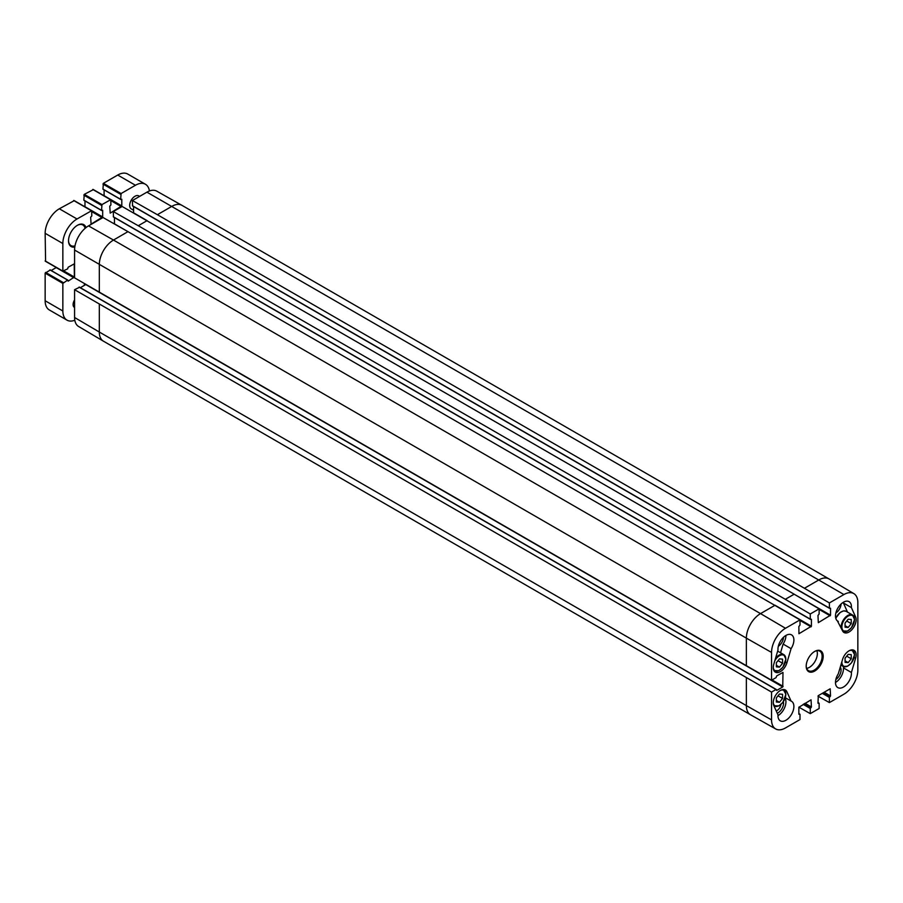 <?xml version="1.0" encoding="UTF-8"?>
<svg xmlns="http://www.w3.org/2000/svg" width="903" height="903" viewBox="0 0 903 903"><rect width="100%" height="100%" fill="white"/><g stroke="black" fill="none" stroke-linecap="round" stroke-linejoin="round"><path stroke-width="1.35" d="M776.366 697.872L779.47 694.035L782.562 694.294L782.562 698.437L779.47 702.274L776.366 702.015L776.366 697.872M779.47 702.274L776.366 700.491M782.562 698.437L778.025 695.818M777.957 715.673A11.265 6.502 120 0 0 785.125 698.312M777.28 713.268A7.913 4.56 120 0 0 783.375 701.733M845.061 658.219L848.154 654.382L851.247 654.641L851.247 658.784L848.154 662.621L845.061 662.362L845.061 658.219M848.154 662.621L845.061 660.838M851.247 658.784L846.709 656.165M835.501 682.454A11.265 6.502 120 0 0 843.436 667.881L843.786 666.707M835.862 679.485A7.913 4.56 120 0 0 840.275 667.148M133.576 210.241L131.24 208.886A7.506 4.334 -60 0 1 129.682 205.455A7.506 4.334 -60 0 1 132.955 197.892A7.506 4.334 -60 0 1 138.746 195.883L139.626 196.38M74.577 307.483L74.385 307.37A6.152 3.556 -60 0 1 73.109 304.548A6.152 3.556 -60 0 1 74.577 299.931M77.184 225.434A11.897 6.863 -60 0 1 82.873 224.994A11.897 6.863 -60 0 1 85.108 228.346M75.005 245.853A11.897 6.863 -60 0 1 70.976 245.593A11.897 6.863 -60 0 1 68.526 240.446M85.999 227.612A12.642 7.303 120 0 0 77.455 225.276A12.642 7.303 120 0 0 68.515 240.762A12.642 7.303 120 0 0 74.814 246.993M74.802 320.238A20.024 11.558 -60 0 1 67.003 320.147A20.024 11.558 -60 0 1 62.849 310.982L62.849 283.384L67.635 280.111L68.165 281.138L74.362 277.052L74.227 263.879L68.165 267.232L67.635 268.868L62.849 271.114L62.849 243.528A20.024 11.558 -60 0 1 77.015 218.989L91.666 210.681L91.801 215.975L90.65 217.251L91.09 224.158L102.682 216.946L102.682 210.309L101.531 210.354L101.971 204.586L110.787 199.642L110.911 204.936L109.771 206.211L110.211 213.119L121.803 205.907L121.803 199.27L120.652 199.315L121.092 193.547L135.439 185.262A20.024 11.558 -60 0 1 145.451 184.268A20.024 11.558 -60 0 1 149.424 190.984M84.487 283.666A6.174 3.567 120 0 0 84.329 285.088A6.174 3.567 120 0 0 84.34 285.393M102.953 189.099L120.652 199.315L102.953 189.099L103.393 183.32L117.729 175.047A20.024 11.558 120 0 1 127.741 174.053L145.451 184.268M50.196 270.042L45.15 273.157L45.15 300.755A20.024 11.558 120 0 0 49.293 309.932L67.003 320.147M56.291 267.536L51.189 270.494M74.091 200.748L59.316 208.774A20.024 11.558 120 0 0 45.15 233.301L45.59 261.159M84.984 200.929L84.972 206.821M83.832 200.139L101.531 210.354L83.832 200.139L84.272 194.359L93.212 189.709M104.105 189.89L104.093 195.782M84.464 285.314A5.17 2.991 -60 0 1 84.351 284.648M74.577 317.495A19.719 11.389 120 0 0 78.606 326.491L103.405 341.165A20.024 11.558 120 0 0 103.473 341.199L750.506 714.77A20.024 11.558 120 0 0 750.574 714.804L775.688 728.947A19.719 11.389 -60 0 1 771.546 719.883L771.546 692.082L74.577 289.694L74.577 317.495L99.319 332.033A20.024 11.558 120 0 0 103.405 341.165M74.577 289.694L79.408 287.323M80.344 287.696L85.887 284.479M829.394 602.933L843.91 594.546A19.719 11.389 -60 0 1 853.832 593.61L829.022 578.925A20.024 11.558 120 0 0 828.954 578.891A20.024 11.558 120 0 0 818.942 579.884L804.426 588.271L829.394 602.933L829.394 608.091L830.534 608.25L830.534 615.203L818.321 622.664L817.971 615.507L819.123 614.017L819.123 608.859L794.166 594.197L785.305 599.299L810.273 613.972L810.273 619.131L811.425 619.289L811.425 626.23L798.952 633.725L798.85 626.547L800.002 625.057L800.002 619.898L128 231.665L103.044 217.51L88.517 225.885A19.719 11.389 120 0 0 74.577 250.041L74.577 277.842L771.546 680.23L776.016 677.645L776.727 675.907L782.991 672.408L782.743 686.946L776.727 690.423L776.016 689.497L771.546 692.082M114.444 223.978L114.455 217.578M113.304 216.743L810.273 619.131L113.406 216.968L113.304 211.573L138.272 225.739L785.305 599.299M794.166 594.197L122.153 206.471L113.304 211.573M133.565 212.939L133.576 206.539M132.425 205.703L829.394 608.091L132.527 205.94L132.425 200.545L157.382 214.7L804.426 588.271M828.954 578.891L181.921 205.331A20.024 11.558 120 0 0 181.853 205.297L156.738 191.143A19.719 11.389 120 0 0 146.941 192.158L132.425 200.545M775.688 728.947A19.719 11.389 -60 0 0 785.486 727.942L800.002 719.556L800.002 714.386L798.85 714.239L798.85 707.286L811.063 699.825L811.425 706.981L810.273 708.46L810.273 713.63L798.862 707.162M810.273 713.63L819.123 708.516L819.123 703.347L817.971 703.2L818.321 695.637L830.184 688.786L830.534 695.942L829.394 697.421L829.394 702.59L817.983 696.123M853.832 593.61A19.719 11.389 -60 0 1 857.85 602.594L857.85 670.06A19.719 11.389 -60 0 1 843.91 694.204L829.394 702.59M780.96 704.487A6.152 3.556 -60 0 1 776.264 711.022M778.33 646.266A7.913 4.56 120 0 0 783.544 637.236M835.862 613.047A7.913 4.56 120 0 0 841.077 604.017M838.3 621.399A11.265 6.502 -60 0 1 837.826 621.174A11.265 6.502 -60 0 1 837.826 608.159A11.265 6.502 -60 0 1 849.091 601.658A11.265 6.502 -60 0 1 851.405 607.617L855.592 616.941A10.012 5.779 -60 0 1 852.963 628.375A10.012 5.779 -60 0 1 844.034 632.506A10.012 5.779 -60 0 1 842.488 630.723L837.397 620.88M851.405 607.617L843.436 603.012A11.265 6.502 120 0 0 843.458 602.222M847.522 612.121L843.436 603.012M791.084 648.67L786.897 662.825A10.012 5.779 -60 0 1 775.35 672.159A10.012 5.779 -60 0 1 773.803 664.156L777.991 650.002A11.265 6.502 -60 0 1 782.574 638.229A11.265 6.502 -60 0 1 791.559 634.877A11.265 6.502 -60 0 1 791.084 648.67L783.115 644.065A11.265 6.502 120 0 0 785.926 635.43M780.553 652.767L783.115 644.065M791.084 701.078A11.265 6.502 -60 0 1 791.559 701.315A11.265 6.502 -60 0 1 791.559 714.318A11.265 6.502 -60 0 1 780.294 720.82A11.265 6.502 -60 0 1 777.991 714.871L773.803 705.548A10.012 5.779 -60 0 1 776.422 694.114A10.012 5.779 -60 0 1 785.362 689.982A10.012 5.779 -60 0 1 786.897 691.754L791.084 701.078L785.317 697.748M851.405 672.487A11.265 6.502 -60 0 1 846.822 684.248A11.265 6.502 -60 0 1 837.826 687.612A11.265 6.502 -60 0 1 838.3 673.819L842.488 659.664A10.012 5.779 -60 0 1 854.046 650.318A10.012 5.779 -60 0 1 855.592 658.332L851.405 672.487L843.436 667.881M814.427 651.594A11.265 6.502 -60 0 1 819.8 651.176A11.265 6.502 -60 0 1 819.8 664.19A11.265 6.502 -60 0 1 808.535 670.692A11.265 6.502 -60 0 1 806.198 665.838M806.198 666.143A12.021 6.942 120 0 0 814.698 671.053A12.021 6.942 120 0 0 823.197 656.334A12.021 6.942 120 0 0 814.698 651.435A12.021 6.942 120 0 0 806.198 666.143M806.672 668.389A11.265 6.502 120 0 0 815.014 661.425A11.265 6.502 120 0 0 816.876 650.724M810.273 613.972L819.123 608.859M771.546 680.23L771.546 652.429A19.719 11.389 -60 0 1 785.486 628.274L800.002 619.898M776.366 662.712L779.47 658.874L782.562 659.134L782.562 663.276L779.47 667.114L776.366 666.854L776.366 662.712M782.562 663.276L778.025 660.657M779.47 667.114L776.366 665.33M841.246 611.884A8.883 5.136 120 0 0 835.794 618.341M845.061 623.059L848.154 619.221L851.247 619.481L851.247 623.623L848.154 627.461L845.061 627.201L845.061 623.059M851.247 623.623L846.709 621.004M848.154 627.461L845.061 625.677M780.531 690.377A8.883 5.136 -60 0 1 785.757 694.509A8.883 5.136 -60 0 1 780 705.062A8.883 5.136 -60 0 1 773.273 702.94M785.745 694.305A9.391 5.418 120 0 0 785.757 694.102A9.391 5.418 120 0 0 783.804 689.802A9.391 5.418 120 0 0 783.161 689.52M773.848 705.649A9.391 5.418 120 0 0 774.424 706.067A9.391 5.418 120 0 0 779.289 705.491M849.215 650.713A8.883 5.136 -60 0 1 854.441 654.856A8.883 5.136 -60 0 1 847.996 665.827A8.883 5.136 -60 0 1 841.878 661.741M854.441 654.652A9.391 5.418 120 0 0 854.441 654.449A9.391 5.418 120 0 0 852.5 650.149A9.391 5.418 120 0 0 851.845 649.867M841.314 663.649A9.391 5.418 120 0 0 843.109 666.414A9.391 5.418 120 0 0 847.985 665.838M121.803 205.907L104.105 195.691M121.363 206.674L110.911 200.647M110.471 199.676L92.772 189.449M101.971 204.586L84.272 194.359M101.531 205.353L83.832 195.127M102.682 216.946L84.984 206.731M102.242 217.713L91.801 211.686M91.35 210.715L73.651 200.489M77.015 218.989L59.316 208.774M62.849 243.528L45.15 233.301M62.849 271.114L45.15 260.899M74.362 277.052L63.91 271.013M73.922 277.808L56.212 267.593M67.635 280.111L49.925 269.895M63.3 282.616L45.59 272.401M62.849 283.384L45.15 273.157M62.849 310.982L45.15 300.755M135.439 185.262L117.729 175.047M121.092 193.547L103.393 183.32M120.652 194.314L102.953 184.088M811.425 706.981L805.047 703.302M804.336 703.708L811.063 707.591M803.896 703.968L810.623 707.85M803.185 704.374L810.273 708.46M800.002 620.463L811.063 626.851M114.455 223.842L127.978 231.653L113.485 240.051L88.517 225.885M181.853 205.297A20.024 11.558 120 0 0 171.897 206.324L157.382 214.7M843.91 594.546L146.941 192.158M147.121 220.625L138.272 225.739M824.168 692.262L830.534 695.942M823.457 692.669L830.184 696.552M823.017 692.928L829.744 696.811M822.306 693.335L829.394 697.421M772.031 679.948L783.093 686.336M85.774 284.558L782.743 686.946M79.046 287.109L776.016 689.497M811.425 626.23L775.056 605.247L760.529 613.611L113.485 240.051A20.024 11.558 120 0 0 99.319 264.579L99.319 292.38M785.486 628.274L760.529 613.611A20.024 11.558 120 0 0 746.363 638.139L74.577 250.041M99.319 304.232L99.319 332.033L746.363 705.604A20.024 11.558 120 0 0 750.506 714.77M771.546 652.429L746.363 638.139L746.363 665.94M746.363 677.803L746.363 705.604L771.546 719.883M855.592 616.941L853.29 615.609M786.897 662.825L785.497 662.012M786.897 691.754L784.594 690.423M855.592 658.332L854.182 657.519M798.85 713.731L799.652 714.183M817.971 702.692L818.773 703.144M133.576 212.815L147.099 220.614M794.177 594.208L830.534 615.203M819.123 609.423L830.184 615.812M774.785 660.838A8.883 5.136 -60 0 1 781.716 654.901A8.883 5.136 -60 0 1 785.757 659.348A8.883 5.136 -60 0 1 780 669.902A8.883 5.136 -60 0 1 773.273 667.78M785.745 659.156A9.391 5.418 120 0 0 785.757 658.942A9.391 5.418 120 0 0 783.804 654.641A9.391 5.418 120 0 0 775.496 658.434M773.848 670.489A9.391 5.418 120 0 0 774.424 670.906A9.391 5.418 120 0 0 779.289 670.331M835.851 618.51A9.391 5.418 -60 0 1 846.122 611.308L843.628 610.868L840.151 612.426L835.76 618.194M854.441 619.695A8.883 5.136 -60 0 1 845.016 631.423A8.883 5.136 -60 0 1 845.016 618.848A8.883 5.136 -60 0 1 854.441 619.695M854.441 619.492A9.391 5.418 120 0 0 854.441 619.289A9.391 5.418 120 0 0 852.5 614.988A9.391 5.418 120 0 0 844.881 617.923A9.391 5.418 120 0 0 841.212 627.878M842.544 630.836A9.391 5.418 120 0 0 843.109 631.253A9.391 5.418 120 0 0 847.985 630.678M773.905 705.774L778.849 705.898L782.845 702.466L785.903 694.305L783.307 689.508M840.874 665.127L843.109 666.414L847.545 666.245L851.54 662.802L854.588 654.652L851.992 649.855M110.787 199.642L93.088 189.427M101.61 210.523L83.911 200.308M91.666 210.681L73.967 200.466M62.984 271.408L45.274 261.181M67.815 280.099L50.116 269.873M120.731 199.495L103.032 189.269M79.306 287.086L776.264 689.474M798.85 713.562L799.9 714.16M113.406 216.968L810.375 619.356M817.971 702.523L819.021 703.121M132.527 205.94L829.496 608.329M773.916 670.613L778.849 670.737L782.845 667.306L785.903 659.145L783.804 654.641L777.664 651.097M842.601 630.96L847.545 631.084L851.54 627.641L854.588 619.492L852.5 614.988L846.122 611.308"/></g></svg>
